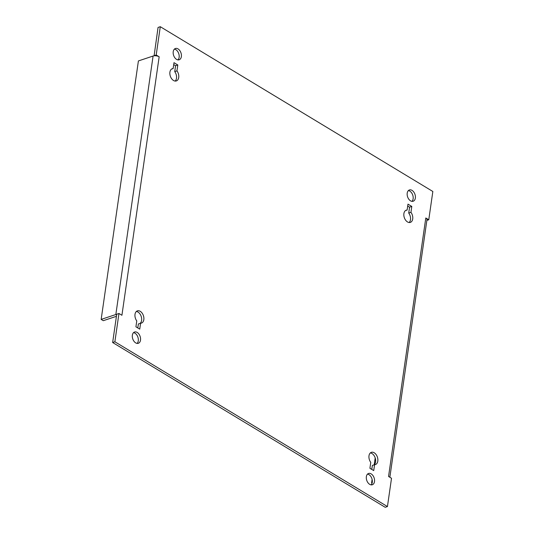 <?xml version="1.0" encoding="UTF-8"?>
<svg xmlns="http://www.w3.org/2000/svg" width="534" height="534" viewBox="0 0 534 534"><rect width="100%" height="100%" fill="white"/><g stroke="black" fill="none" stroke-linecap="round" stroke-linejoin="round"><path stroke-width="0.8" d="M173.71 64.594L175.579 65.722L174.731 71.609L176.954 70.868L177.802 64.981L173.991 62.672L173.143 68.566A6.441 4.212 71.6 0 0 172.275 68.706A6.441 4.212 71.6 0 0 169.879 74.113A6.441 4.212 71.6 0 0 173.497 80.48A6.441 4.212 71.6 0 0 176.347 80.934A6.441 4.212 71.6 0 0 176.954 70.868M174.731 71.609A6.441 4.212 -108.4 0 1 175.159 81.061M407.702 206.051L409.571 207.179L408.724 213.073L410.946 212.332L411.794 206.438L407.976 204.135L407.128 210.022A6.441 4.212 71.6 0 0 406.267 210.169A6.441 4.212 71.6 0 0 403.864 215.576A6.441 4.212 71.6 0 0 407.489 221.937A6.441 4.212 71.6 0 0 410.339 222.391A6.441 4.212 71.6 0 0 410.946 212.332M408.724 213.073A6.441 4.212 -108.4 0 1 409.144 222.518M412.034 190.378A5.947 3.885 71.6 0 0 409.404 189.957A5.947 3.885 71.6 0 0 407.188 194.95A5.947 3.885 71.6 0 0 410.526 200.824A5.947 3.885 71.6 0 0 413.162 201.245A5.947 3.885 71.6 0 0 415.379 196.252A5.947 3.885 71.6 0 0 412.034 190.378M408.376 190.591A5.947 3.885 -108.4 0 1 409.812 191.119A5.947 3.885 -108.4 0 1 413.016 196.112A5.947 3.885 -108.4 0 1 411.961 201.351M178.042 48.914A5.947 3.885 71.6 0 0 175.412 48.501A5.947 3.885 71.6 0 0 173.196 53.493A5.947 3.885 71.6 0 0 176.54 59.367A5.947 3.885 71.6 0 0 179.17 59.781A5.947 3.885 71.6 0 0 181.386 54.788A5.947 3.885 71.6 0 0 178.042 48.914M174.384 49.135A5.947 3.885 -108.4 0 1 175.819 49.655A5.947 3.885 -108.4 0 1 179.023 54.648A5.947 3.885 -108.4 0 1 177.976 59.888M371.177 473.892A5.947 3.885 71.6 0 0 368.547 473.478A5.947 3.885 71.6 0 0 366.331 478.464A5.947 3.885 71.6 0 0 369.675 484.345A5.947 3.885 71.6 0 0 372.305 484.759A5.947 3.885 71.6 0 0 374.521 479.766A5.947 3.885 71.6 0 0 371.177 473.892M367.519 474.112A5.947 3.885 -108.4 0 1 368.954 474.633A5.947 3.885 -108.4 0 1 372.158 479.625A5.947 3.885 -108.4 0 1 371.11 484.865M137.191 332.435A5.947 3.885 71.6 0 0 134.555 332.014A5.947 3.885 71.6 0 0 132.339 337.007A5.947 3.885 71.6 0 0 135.683 342.881A5.947 3.885 71.6 0 0 138.319 343.302A5.947 3.885 71.6 0 0 140.535 338.309A5.947 3.885 71.6 0 0 137.191 332.435M133.533 332.649A5.947 3.885 -108.4 0 1 134.962 333.176A5.947 3.885 -108.4 0 1 138.166 338.169A5.947 3.885 -108.4 0 1 137.118 343.409M160.28 26.7L158.057 27.441L154.099 55.816A4.339 1.996 8.2 0 1 159.165 56.791L121.919 315.274L118.955 313.485L114.877 341.78L387.437 506.559L391.515 478.264L388.552 476.468L425.798 217.985L428.769 219.774L432.84 191.479L160.28 26.7L156.202 54.995L159.165 56.791M153.979 55.736L156.202 54.995M387.437 506.559L385.214 507.3L112.654 342.521L116.726 314.226L118.955 313.485M140.589 323.237A6.441 4.212 71.6 0 0 141.457 323.09A6.441 4.212 71.6 0 0 143.412 315.647A6.441 4.212 71.6 0 0 137.378 310.868A6.441 4.212 71.6 0 0 136.771 320.927L135.923 326.821L139.741 329.124L140.589 323.237L138.366 323.978L137.792 327.949M136.35 311.482A6.441 4.212 -108.4 0 1 141.263 316.622A6.441 4.212 -108.4 0 1 140.008 323.43M374.581 464.693A6.441 4.212 71.6 0 0 375.442 464.553A6.441 4.212 71.6 0 0 377.398 457.111A6.441 4.212 71.6 0 0 371.37 452.325A6.441 4.212 71.6 0 0 370.763 462.391L369.915 468.278L373.727 470.587L374.581 464.693L372.352 465.434L371.784 469.406M370.336 452.939A6.441 4.212 -108.4 0 1 375.248 458.079A6.441 4.212 -108.4 0 1 373.994 464.887M112.654 342.521L114.877 341.78M425.798 217.985A4.339 1.996 8.2 0 1 426.973 219.641L389.853 477.256M426.866 220.408L428.769 219.774M372.078 483.197L371.604 482.91L372.205 482.709M375.202 457.925L374.227 464.7M372.105 479.399L371.604 482.91M116.712 314.319A4.339 1.996 -171.8 0 0 115.838 314.519L101.16 319.412L103.276 320.694L116.425 316.308M101.16 319.412L138.406 60.929L153.084 56.037A4.339 1.996 8.2 0 1 154.099 55.816M405.486 210.57L407.128 210.022M409.571 207.179L411.794 206.438M171.501 69.113L173.143 68.566M175.579 65.722L177.802 64.981M115.838 314.519L153.084 56.037"/></g></svg>
